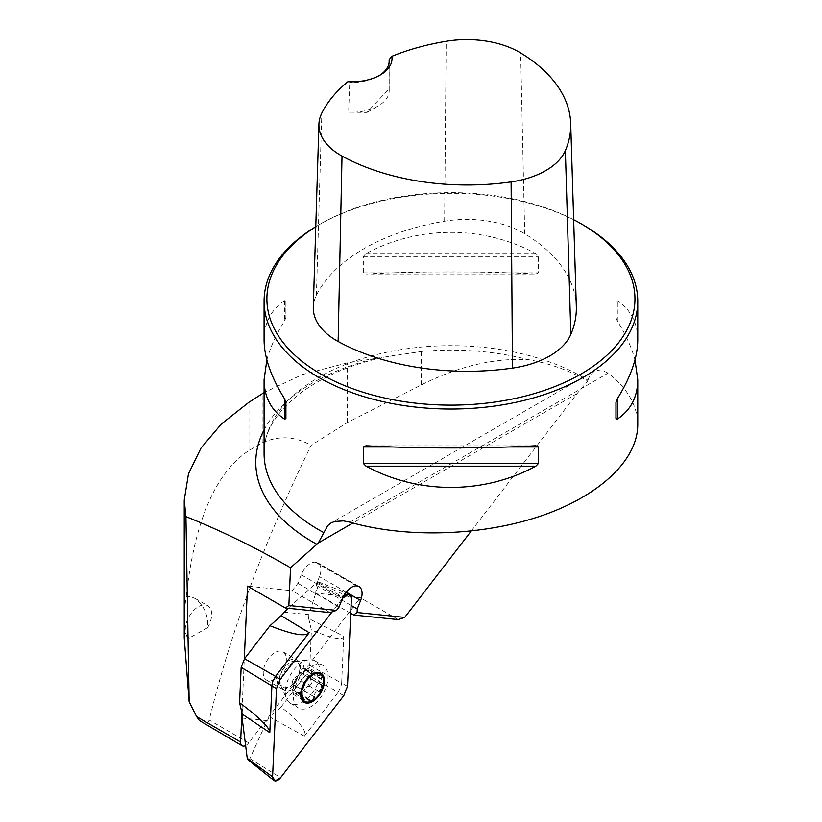 <?xml version="1.0" encoding="UTF-8"?>
<svg xmlns="http://www.w3.org/2000/svg" width="822" height="822" viewBox="0 0 822 822"><rect width="100%" height="100%" fill="white"/><g stroke="black" fill="none" stroke-linecap="round" stroke-linejoin="round"><path stroke-width="0.62" stroke-dasharray="4.11 3.08" d="M242.069 709.386L244.298 659.038M471.181 531.094L577.044 393.594L587.72 381.11C569.8 370.609 549.949 363.447 528.156 359.615C493.94 357.93 458.357 366.345 421.429 384.871L347.459 422.487L311.086 445.38C263.944 542.243 229.996 633.813 209.23 720.062L208.541 721.747L205.88 723.514L201.965 722.559M398.269 619.603L360.416 597.748L315.751 593.155L316.1 585.202L319.45 576.695A14.95 8.631 120 0 0 317.816 562.813A14.95 8.631 120 0 0 316.275 562.227L315.134 562.114A14.95 8.631 120 0 0 301.242 574.814L297.893 583.322L292.18 590.73L247.514 586.137M245.624 745.554A7.47 4.316 -60 0 0 248.706 742.852L360.416 597.748M264.088 429.875A195.143 112.665 180 0 1 375.952 358.382L347.459 362.882L302.588 374.503L264.088 392.577M375.952 358.382L421.429 351.467A189.635 109.49 180 0 1 528.156 359.615M395.916 355.094C316.902 367.814 261.889 413.106 264.088 453.559A186.83 107.867 180 0 1 379.425 353.902A186.83 107.867 180 0 1 583.034 377.288A186.83 107.867 180 0 1 587.894 380.196L587.72 381.11M184.241 637.697L184.241 631.728M184.241 625.902L184.601 608.013L186.234 596.659L190.591 596.628L195.554 598.652L201.482 604.304L205.654 612.02L207.606 619.788L207.576 627.71L189.142 638.078A18.68 10.789 120 0 0 189.379 638.211L184.251 634.245M186.234 596.659C192.163 542.684 206.969 478.157 248.953 450.507L262.156 442.883C278.75 435.393 295.057 436.225 311.086 445.38M587.894 380.196L589.836 375.531L594.748 370.753L601.201 369.859L608.105 373.116C627.618 388.374 637.502 405.616 637.759 424.83M583.034 224.899A186.83 107.867 0 0 0 318.813 224.899A186.83 107.867 0 0 0 315.771 226.687M535.841 274.014L538.533 272.842L538.533 256.413L535.841 253.618C483.449 225.279 418.408 225.279 366.016 253.618L363.324 256.413L363.324 272.842L366.016 274.014C418.408 271.147 483.449 271.147 535.841 274.014L366.016 274.014M637.759 340.082C637.636 322.882 630.834 309.74 617.353 300.677L615.945 301.109L615.945 317.539L617.353 321.073C625.861 334.749 631.738 347.685 634.995 359.902M266.862 359.902C270.109 347.685 275.997 334.749 284.504 321.073L285.902 317.539L285.902 301.109L284.504 300.677C271.024 309.74 264.222 322.882 264.088 340.082M576.325 306.431A187.426 108.206 0 0 0 524.713 233.756A79.991 46.186 0 0 0 444.62 221.221A187.426 108.206 0 0 0 316.408 295.232A79.991 46.186 0 0 0 313.295 307.202M389.145 62.184L389.073 88.797L366.982 112.419L348.641 112.141L349.71 82.436L347.891 81.697M573.653 219.71A184.036 106.254 0 0 0 320.796 223.748A184.036 106.254 0 0 0 315.771 226.769M389.073 88.797A37.37 21.578 180 0 1 389.207 90.646A37.37 21.578 180 0 1 378.264 105.904A37.37 21.578 180 0 1 348.641 112.141M379.219 75.583A37.37 21.578 180 0 1 378.264 76.158A37.37 21.578 180 0 1 349.71 82.436M615.945 317.539L615.945 418.696M615.945 301.109L615.945 402.266M285.902 301.109L285.902 317.539M207.576 627.71A18.68 10.789 120 0 0 207.822 605.722A18.68 10.789 120 0 0 189.142 616.51A18.68 10.789 120 0 0 189.142 638.078M350.717 613.346L315.751 593.155M351.066 605.393L316.1 585.202M339.044 607.088L297.893 583.322M330.033 612.585L292.18 590.73M357.426 585.983L316.275 562.227M356.286 585.87L315.134 562.114M274.795 679.311A16.348 9.443 -60 0 1 268.928 680.852A16.348 9.443 -60 0 1 266.626 680.123A16.348 9.443 -60 0 1 266.626 661.248A16.348 9.443 -60 0 1 282.974 651.805A16.348 9.443 -60 0 1 285.481 664.906A16.348 9.443 -60 0 1 274.795 679.311M301.962 709.057A24.526 14.159 120 0 0 324.464 691.066A24.526 14.159 120 0 0 323.015 665.491A24.526 14.159 120 0 0 298.499 679.65A24.526 14.159 120 0 0 298.499 707.958A24.526 14.159 120 0 0 301.962 709.057M293.865 704.382A24.526 14.159 120 0 0 316.378 686.401A24.526 14.159 120 0 0 314.929 660.816A24.526 14.159 120 0 0 308.856 659.778A24.526 14.159 120 0 0 290.413 674.975A24.526 14.159 120 0 0 286.467 698.546A24.526 14.159 120 0 0 290.413 703.293A24.526 14.159 120 0 0 293.865 704.382M284.361 687.675A14.477 8.364 120 0 0 298.242 675.735A14.477 8.364 120 0 0 295.211 661.361A14.477 8.364 120 0 0 282.316 670.31A14.477 8.364 120 0 0 281.021 685.938A14.477 8.364 120 0 0 284.361 687.675M282.932 688.939A16.348 9.443 120 0 0 297.934 676.938A16.348 9.443 120 0 0 296.968 659.891A16.348 9.443 120 0 0 280.621 669.324A16.348 9.443 120 0 0 280.621 688.199A16.348 9.443 120 0 0 282.932 688.939M309.257 699.902L306.781 697.899L305.455 698.289L304.839 699.45L295.119 693.84L298.818 693.038L299.537 694.292L309.257 699.902M292.283 684.212L302.404 689.792L302.321 695.772L292.601 690.161L293.649 686.606A12.053 6.956 -60 0 1 297.975 675.622L295.18 677.585C293.022 679.106 292.057 681.315 292.283 684.212L302.465 689.792L292.951 684.294L293.649 686.606A12.053 6.956 120 0 0 297.852 692.741A12.053 6.956 -60 0 0 306.37 687.911L309.103 685.908L318.638 691.466C315.627 691.805 314.179 693.583 314.292 696.809L304.643 691.394L306.37 687.911A12.053 6.956 -60 0 0 310.695 676.938L311.743 673.382L321.279 679.095C319.07 681.181 319.049 683.103 321.227 684.88L311.394 679.239L310.695 676.938A12.053 6.956 -60 0 0 306.503 670.793L304.808 669.242L314.528 674.852L314.59 675.725L305.527 670.495M309.103 685.908L318.823 691.518M311.394 679.239L321.227 684.88L311.589 679.311M304.808 669.396L314.456 674.965C314.312 676.167 315.74 676.311 318.761 675.407L309.226 669.694L306.503 670.793A12.053 6.956 -60 0 0 297.975 675.622L299.701 672.293L309.421 677.749L299.701 672.293M309.339 677.862L304.962 683.246L295.242 677.636M292.653 684.212L302.362 689.822M304.808 669.242L304.592 668.42C302.034 668.625 300.4 669.868 299.701 672.139M311.743 673.382L311.035 669.159L309.226 669.694M309.164 685.949C311.322 684.428 312.288 682.219 312.062 679.321L311.702 679.321M299.537 694.292L299.753 695.114C302.311 694.909 303.945 693.665 304.643 691.394M292.601 690.161L293.31 694.374L295.119 693.84M283.888 612.092L308.856 614.661L318.987 583.178L351.395 598.015M347.49 686.257L341.654 683.174L343.73 636.228L308.692 618.514L308.856 614.661M308.692 618.514L311.394 629.991C332.468 638.735 343.247 640.811 343.73 636.228M281.042 707.002L269.863 717.041L304.346 736.163C307.469 731.59 299.701 721.87 281.042 707.002L306.421 674.04L309.832 665.399L311.394 629.991M247.874 759.672L249.857 758.624L267.099 720.637L269.863 717.041M267.099 720.637L242.13 718.068M342.476 598.365L332.057 611.897L342.476 598.365M318.987 583.178L318.669 582.038L316.388 582.911L288.132 608.28M304.346 736.163L337.996 692.463L343.832 695.546M309.832 665.399L341.654 683.174L340.585 687.901L337.986 692.463L306.421 674.04M248.706 742.852L209.23 720.062M577.044 393.594L352.874 523.008M444.62 221.221L446.171 41.285M316.408 295.232L321.823 113.076M524.713 233.756L520.634 52.937M366.016 253.618L535.841 253.618M363.324 256.413L538.533 256.413M363.324 272.842L538.533 272.842M535.841 445.791L366.016 445.791M509.27 446.963L392.587 446.963M617.353 321.073L617.353 300.677M284.504 300.677L284.504 321.073M349.915 522.176L608.105 373.116M347.459 422.487L347.459 362.882M421.429 384.871L421.429 351.467M262.156 442.883L262.156 393.769M248.953 450.507L248.953 402.266M346.134 592.097L319.45 576.695M342.394 598.58L301.242 574.814M298.417 661.402A16.276 9.402 120 0 0 296.68 661.433A16.276 9.402 120 0 0 284.433 671.523A16.276 9.402 120 0 0 281.823 687.171A16.276 9.402 120 0 0 286.734 691.055A16.276 9.402 120 0 0 302.496 677.246A16.276 9.402 120 0 0 298.417 661.402M295.355 677.636L305.003 683.205M292.714 690.018L302.362 695.587M309.113 669.838L318.761 675.407M311.63 673.526L321.279 679.095M304.643 691.24L314.292 696.809M308.99 685.897L318.638 691.466M295.232 693.696L304.88 699.265M299.537 694.138L309.175 699.707M316.388 582.911L343.072 597.029M249.857 758.624L280.6 777.674M320.796 223.748L318.813 224.899M366.982 112.419L378.264 105.904M389.207 90.646L389.207 60.9M378.264 76.158L380.247 75.008M594.224 371.03L331.04 522.977M194.978 598.313L207.822 605.722M358.978 586.569L317.816 562.813M290.413 703.293L298.499 707.958M314.929 660.816L323.015 665.491M281.021 685.938L286.467 698.546M295.211 661.361L308.856 659.778M266.626 680.123L280.621 688.199M282.974 651.805L296.968 659.891M295.18 677.585L304.952 683.226M314.744 674.276L304.592 668.42M311.035 669.159L321.392 675.139M312.062 679.321L322.019 685.065M298.818 693.038L307.89 698.279M309.894 700.971L299.753 695.114M293.31 694.374L303.667 700.354M318.381 581.925L345.713 592.641"/><path stroke-width="1.23" d="M245.624 745.554A7.47 4.316 -60 0 1 242.161 745.77A7.47 4.316 -60 0 1 240.62 742.019L242.069 709.386M244.298 659.038L247.514 586.137L285.368 607.992L288.861 605.495L290.536 567.755C255.508 547.524 220.635 530.478 185.936 516.627L189.163 701.762L196.612 716.609L199.356 720.473L242.161 745.77M350.717 613.346L353.604 615.01L398.269 619.603L404.722 617.404L471.181 531.094M288.861 605.495L336.496 610.397L339.044 607.088L342.394 598.58A14.95 8.631 -60 0 1 356.286 585.87L357.426 585.983A14.95 8.631 -60 0 1 358.978 586.569A14.95 8.631 -60 0 1 360.611 600.45L357.251 608.958L357.097 612.513L404.722 617.404M290.536 567.755L318.32 542.962L323.858 532.635A186.83 107.867 180 0 1 264.088 453.559L264.088 379.713L266.862 359.902M264.088 392.577L248.953 402.266L221.426 423.926L201.061 447.99L188.495 473.719L184.251 500.074L185.936 516.627M189.163 701.762L184.241 637.697L184.241 500.074M634.995 359.902L637.759 379.713L637.759 424.83C637.677 460.186 599.33 496.18 540.465 516.134C481.528 536.016 406.417 538.4 349.915 522.176L343.524 520.881L334.575 521.487L331.04 522.987L327.834 525.494L323.858 532.635M315.771 226.687A186.83 107.867 0 0 0 264.088 301.171A186.83 107.867 0 0 0 450.929 409.037A186.83 107.867 0 0 0 637.759 301.171A186.83 107.867 0 0 0 583.045 224.899A186.83 107.867 0 0 0 583.034 224.899L581.062 223.748A184.036 106.254 0 0 0 573.653 219.71M366.016 466.177L363.324 463.392L363.324 446.963L366.016 445.791C418.408 448.648 483.449 448.648 535.841 445.791L538.533 446.963L538.533 463.392L535.841 466.177C483.449 494.515 418.408 494.515 366.016 466.177L535.841 466.177M637.759 379.713C637.636 396.923 630.834 410.055 617.353 419.117L615.945 418.696L615.945 402.266L617.353 398.732C630.834 376.959 637.636 357.416 637.759 340.082L637.759 301.171M264.088 301.171L264.088 340.082C264.222 357.416 271.024 376.959 284.504 398.732L285.902 402.266L285.902 418.696L284.504 419.117C271.024 410.055 264.222 396.923 264.088 379.713M391.817 56.328A181.785 104.959 180 0 1 446.171 41.285A74.36 42.929 180 0 1 520.634 52.937A181.785 104.959 180 0 1 570.694 123.423A181.785 104.959 180 0 1 565.372 150.57A74.36 42.929 180 0 1 511.109 181.898A181.785 104.959 180 0 1 342.014 156.067A74.36 42.929 180 0 1 318.926 124.194A74.36 42.929 180 0 1 321.823 113.076A181.785 104.959 180 0 1 347.891 81.697A40.165 23.191 0 0 0 380.247 75.008A40.165 23.191 0 0 0 391.817 56.328L389.145 59.677L389.145 62.184M318.926 124.194L313.295 307.202A79.991 46.186 0 0 0 338.13 341.479A187.426 108.206 0 0 0 512.466 368.112A79.991 46.186 0 0 0 570.838 334.41A187.426 108.206 0 0 0 576.325 306.431L570.694 123.423M315.771 226.769A184.036 106.254 0 0 0 324.258 375.962A184.036 106.254 0 0 0 582.757 373.013A184.036 106.254 0 0 0 581.062 223.748L583.045 224.899M389.145 59.677A37.37 21.578 180 0 1 389.207 60.9A37.37 21.578 180 0 1 379.219 75.583M285.902 418.696L285.902 402.266M353.604 615.01L357.097 612.513M357.251 608.958L351.066 605.393M336.496 610.397L330.033 612.585L285.368 607.992M304.839 699.45L302.938 699.635A15.659 9.042 -60 0 1 303.041 686.791A15.659 9.042 -60 0 1 312.679 674.934A15.659 9.042 -60 0 1 322.214 675.91A15.659 9.042 -60 0 1 322.121 688.754A15.659 9.042 -60 0 1 312.483 700.621A15.659 9.042 -60 0 1 302.938 699.635L302.321 695.772M306.544 703.087A16.82 9.71 120 0 0 324.464 681.027A16.82 9.71 120 0 0 306.719 679.208A16.82 9.71 120 0 0 306.544 703.087M314.364 697.005L312.483 700.621L310.274 701.115L309.257 699.902M303.667 700.354L302.938 699.635M304.962 683.246L302.362 689.822M322.019 685.065L321.412 684.932L322.121 688.754L318.823 691.518M318.946 675.304L320.601 674.862L322.214 675.91L321.464 678.993M309.421 677.749L312.679 674.934L314.744 674.276M242.295 714.215L239.592 702.738C259.68 717.76 269.75 727.717 269.811 732.618L242.295 714.215L242.13 718.068L247.258 758.357L272.585 776.852A7.419 4.285 120 0 0 273.798 780.355A7.419 4.285 120 0 0 280.6 777.674L343.832 695.546L347.49 686.257L351.395 598.015A7.419 4.285 -60 0 0 349.535 594.142A7.419 4.285 -60 0 0 343.38 597.193L342.476 598.365L348.816 593.967L351.395 598.015L347.49 686.257L343.832 695.546L280.6 777.674L275.154 780.9L272.585 776.852L276.48 688.62L280.148 679.332L332.057 611.897L280.148 679.332L276.48 688.62L272.585 776.852M239.592 702.738L241.154 667.33L244.555 658.689L269.945 625.727L281.124 615.678L309.195 632.683C305.527 636.937 292.447 634.615 269.945 625.727M288.132 608.28L281.124 615.678M244.555 658.689L275.545 676.383L309.195 632.683M280.148 679.332L275.545 676.383L272.955 680.945L271.948 684.88L269.811 732.618M247.874 759.672L247.258 758.357M240.62 742.019L196.612 716.609M352.874 523.008L318.32 542.962M316.963 544.328A195.143 112.665 180 0 1 264.088 429.875M512.466 368.112L511.109 181.898M338.13 341.479L342.014 156.067M570.838 334.41L565.372 150.57M538.533 446.963L509.27 446.963M392.587 446.963L363.324 446.963M538.533 463.392L363.324 463.392M617.353 398.732L617.353 419.117M284.504 419.117L284.504 398.732M360.611 600.45L346.134 592.097M241.154 667.33L276.48 688.62M247.648 759.497L273.798 780.355M345.713 592.641L349.535 594.142"/></g></svg>
